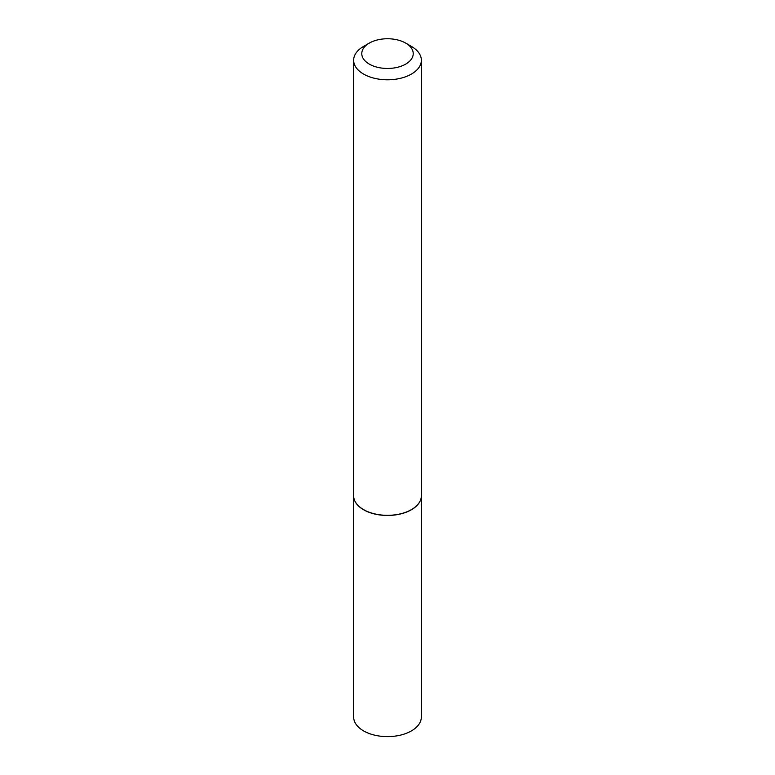 <?xml version="1.0" encoding="UTF-8"?>
<svg xmlns="http://www.w3.org/2000/svg" width="775" height="775" viewBox="0 0 775 775"><rect width="100%" height="100%" fill="white"/><g stroke="black" fill="none" stroke-linecap="round" stroke-linejoin="round"><path stroke-width="1.16" d="M421.077 498.286A33.829 19.53 180 0 1 421.058 498.364A33.829 19.53 180 0 1 398.466 514.406A33.829 19.53 180 0 1 363.582 509.747A33.829 19.53 180 0 1 353.942 498.364A33.829 19.53 180 0 1 353.923 498.286M421.329 496.649L421.329 717.098A33.829 19.53 180 0 1 400.442 735.136A33.829 19.53 180 0 1 363.582 730.903A33.829 19.53 180 0 1 353.671 717.098L353.671 496.649M421.358 60.237L421.358 495.777A33.858 19.549 180 0 1 421.096 498.218A33.858 19.549 180 0 1 398.476 514.271A33.858 19.549 180 0 1 363.562 509.601A33.858 19.549 180 0 1 353.904 498.218A33.858 19.549 180 0 1 353.642 495.777L353.642 60.237A33.858 19.549 180 0 1 363.562 46.422L369.307 43.1A25.73 14.861 0 0 0 369.307 64.112A25.73 14.861 0 0 0 405.693 64.112A25.73 14.861 0 0 0 405.693 43.1L411.438 46.422A33.858 19.549 180 0 1 421.358 60.237A33.858 19.549 180 0 1 400.462 78.304A33.858 19.549 180 0 1 363.562 74.061A33.858 19.549 180 0 1 353.642 60.237M411.438 46.422L405.693 43.1A25.73 14.861 0 0 0 369.307 43.1"/></g></svg>
